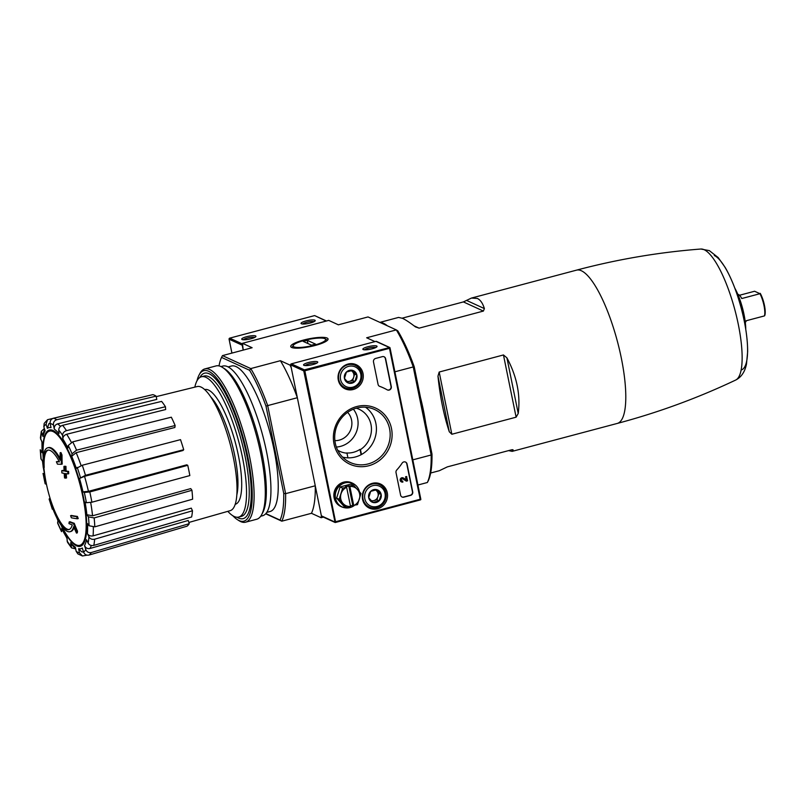 <?xml version="1.0" encoding="UTF-8"?>
<svg xmlns="http://www.w3.org/2000/svg" width="805" height="805" viewBox="0 0 805 805"><rect width="100%" height="100%" fill="white"/><g stroke="black" fill="none" stroke-linecap="round" stroke-linejoin="round"><path stroke-width="1.21" d="M379.91 322.382L398.576 317.422L402.48 318.317C405.579 319.756 409.896 322.614 415.44 326.9L419.113 328.148L483.392 311.072L484.379 308.587C482.759 303.254 480.404 299.873 477.325 298.434L471.428 298.071L463.398 301.915L402.168 318.176M380.202 322.523A79.303 21.232 75.1 0 1 383.572 323.338A79.303 21.232 75.1 0 1 387.265 325.753M375.009 341.612L366.657 337.778L396.312 329.909L397.821 330.875A90.452 24.21 75.1 0 1 414.223 366.738L420.472 397.449A79.303 21.232 75.1 0 1 425.734 423.339L431.983 454.05A90.452 24.21 75.1 0 1 428.3 480.706L427.354 482.507L417.926 485.013M437.97 376.156C440.063 396.764 443.837 415.31 449.291 431.782L451.847 434.257L516.116 417.181L518.229 413.468C520.614 394.913 516.84 376.368 506.909 357.833L503.457 354.955L439.188 372.031L437.97 376.156L449.291 431.782M508.569 450.609L512.161 451.364L512.956 449.743M512.282 449.673L513.167 450.086L511.608 449.804L447.339 466.88L439.309 470.724L430.655 473.018M334.95 433.472L335.333 431.188M414.223 366.738L413.247 366.929L431.158 454.986L412.814 459.856M219.02 365.913A90.452 24.21 75.1 0 1 221.536 357.41L249.58 370.27L250.768 368.579L222.472 355.609L252.126 347.73L242.466 343.312L328.722 320.39L338.372 324.818L368.026 316.939L396.312 329.909A91.901 24.593 75.1 0 1 413.247 366.929L394.903 371.799M297.347 397.72L291.229 367.674L290.062 365.128L280.412 360.7L250.768 368.579A91.901 24.593 75.1 0 1 267.693 405.599L297.347 397.72A91.901 24.593 -104.9 0 0 280.412 360.7M265.67 513.781L281.81 521.177A91.901 24.593 75.1 0 0 285.614 493.656L267.693 405.599L265.982 406.123L283.742 493.435L285.614 493.656L315.258 485.777L321.376 515.834A0.865 0.815 114.6 0 0 321.819 516.408L335.091 522.485L303.767 370.904L304.411 369.857L389.731 347.488L420.794 499.653L335.091 522.485M48.109 450.106A41.105 10.998 75.1 0 0 44.195 467.534L43.379 467.745A158.213 32.844 -11.5 0 1 43.188 467.232A43.42 11.622 75.1 0 1 47.696 447.791A43.42 11.622 75.1 0 1 60.154 460.239A156.512 149.529 101.1 0 1 60.144 452.772L60.949 452.561A151.642 116.604 -175.4 0 0 62.015 455.006A156.069 149.106 -78.9 0 0 62.206 464.062L61.391 464.274A156.069 149.106 -78.9 0 1 61.21 455.217L62.015 455.006M47.696 447.791L48.511 447.58A43.42 11.622 75.1 0 1 60.113 458.468M43.379 467.745A41.105 10.998 75.1 0 1 47.706 450.186A41.105 10.998 75.1 0 1 59.449 461.889A156.23 19.501 167.1 0 1 56.39 461.758L57.195 461.537A156.23 19.501 167.1 0 0 59.318 461.637M56.39 461.758A155.073 119.241 4.6 0 0 57.447 464.153A156.663 19.551 -12.9 0 0 61.391 464.274M61.21 455.217A151.642 116.604 -175.4 0 1 60.144 452.772M50.272 501.596A158.213 32.844 168.5 0 1 50.081 501.082L50.886 500.861A158.213 32.844 168.5 0 0 51.077 501.384L50.272 501.596A41.105 10.998 75.1 0 0 68.807 529.63A41.105 10.998 75.1 0 0 72.269 524.9A156.23 45.12 -10.1 0 1 68.968 523.592A155.073 70.277 157 0 1 69.2 521.952L70.015 521.731A156.663 45.251 169.9 0 0 74.261 523.31A156.069 143.461 -55.3 0 0 77.522 531.209A151.642 68.727 -23 0 0 77.29 532.88L76.485 533.091A151.642 68.727 -23 0 1 76.706 531.421L77.522 531.209M76.485 533.091A156.512 143.864 124.7 0 1 73.668 526.651A43.42 11.622 75.1 0 1 69.995 531.713A43.42 11.622 75.1 0 1 50.081 501.082M74.08 527.667A43.42 11.622 75.1 0 1 70.81 531.501L69.995 531.713M76.706 531.421A156.069 143.461 -55.3 0 1 73.446 523.522L74.261 523.31M73.446 523.522A156.663 45.251 169.9 0 1 69.2 521.952M69.21 529.499A41.105 10.998 75.1 0 1 51.077 501.384M70.588 515.673A156.482 147.234 114.6 0 0 71.363 517.806A157.277 32.653 -11.5 0 0 77.391 518.782L78.206 518.571A153.876 144.779 -65.4 0 1 77.421 516.438A157.629 32.723 168.5 0 1 71.393 515.452L70.588 515.673A157.629 32.723 168.5 0 0 76.606 516.649L77.421 516.438M77.391 518.782A153.876 144.779 -65.4 0 1 76.606 516.649M61.764 470.633A156.482 147.234 114.6 0 0 61.894 472.948A157.629 32.723 -11.5 0 0 64.199 473.36A155.546 146.349 114.6 0 0 64.541 477.949A158.213 32.844 -11.5 0 0 65.748 478.15A155.023 145.866 -65.4 0 1 65.406 473.561A157.629 32.723 -11.5 0 0 67.912 473.924A153.876 144.779 -65.4 0 1 67.801 471.619A157.277 32.653 168.5 0 1 65.285 471.257A155.023 145.866 -65.4 0 1 65.135 466.608A156.482 32.492 168.5 0 1 63.927 466.417A155.546 146.349 114.6 0 0 64.078 471.056A157.277 32.653 168.5 0 1 61.764 470.633L62.579 470.422A157.277 32.653 168.5 0 0 64.058 470.704M65.748 478.15L66.553 477.929A155.023 145.866 -65.4 0 1 66.231 473.682M67.912 473.924L68.727 473.712A153.876 144.779 -65.4 0 1 68.606 471.398A157.277 32.653 168.5 0 1 66.091 471.036A155.023 145.866 -65.4 0 1 65.95 466.397A156.482 32.492 168.5 0 1 64.742 466.206L63.927 466.417M67.801 471.619L68.606 471.398M65.285 471.257L66.091 471.036M65.135 466.608L65.95 466.397M62.619 425.332A71.232 19.068 75.1 0 1 66.463 430.655C63.967 431.5 62.669 433.08 62.589 435.384L62.86 438.977C62.931 436.682 64.219 435.113 66.694 434.257L165.659 409.534L165.448 406.726A68.455 18.324 75.1 0 0 161.604 401.393L62.619 425.332C60.113 426.177 58.825 427.747 58.745 430.061L59.007 433.643A62.589 16.754 75.1 0 0 54.307 429.146L53.462 425.01C53.19 422.363 54.297 420.602 56.763 419.737L156.12 396.151A68.455 18.324 75.1 0 0 152.819 394.641L53.472 418.218A71.232 19.068 75.1 0 1 56.763 419.737M53.472 418.218C50.997 419.093 49.9 420.844 50.172 423.5L51.007 427.636A62.589 16.754 75.1 0 0 47.364 428.31L46.076 424.255L47.525 419.697L44.205 423.38L43.822 426.781L45.11 430.836A62.589 16.754 75.1 0 0 43.068 436.582L41.317 431.359L40.401 437.9L42.212 442.77A62.589 16.754 75.1 0 0 42.091 452.712L40.26 449.764L40.924 458.749L42.756 461.617A62.589 16.754 75.1 0 0 43.047 464.153M43.319 467.574L44.577 474.236L43.037 473.41L45.12 483.684L46.499 484.429L46.74 485.566M50.001 498.033L49.135 499.14L52.325 509.203L52.748 508.589M57.839 519.819A62.589 16.754 75.1 0 0 57.94 520.05L57.678 523.25L61.512 531.642L61.864 529.147M61.744 528.372A62.589 16.754 75.1 0 0 66.785 537.358L67.509 542.308L71.524 547.883L75.318 548.799M71.534 547.883L70.629 542.691L71.273 544.301M70.629 542.691A62.589 16.754 75.1 0 0 75.328 547.189L76.173 551.324L77.884 553.921L82.442 555.973L87.021 555.158M82.442 555.963L79.474 552.834L78.628 548.698L81.657 551.838L83.569 552.079L82.281 548.024A62.589 16.754 75.1 0 1 78.628 548.698M85.813 549.553L84.525 545.498C85.572 547.943 87.373 548.94 89.939 548.497L188.229 520.483L189.245 523.663A68.455 18.324 75.1 0 1 186.991 526.198L89.013 555.068C86.437 555.541 84.626 554.544 83.569 552.079A66.896 17.901 75.1 0 0 85.813 549.553C86.87 552.009 88.681 553.005 91.257 552.542A71.232 19.068 75.1 0 1 89.013 555.068M84.525 545.498A62.589 16.754 75.1 0 0 86.568 539.753L88.107 543.113C89.315 545.136 91.217 545.901 93.803 545.398L191.62 516.971A68.455 18.324 75.1 0 0 192.476 510.783L191.278 508.146L93.088 535.858C90.512 536.341 88.62 535.577 87.423 533.564L88.963 536.915C90.17 538.948 92.072 539.702 94.658 539.199A71.232 19.068 75.1 0 1 93.803 545.398M87.423 533.564A62.589 16.754 75.1 0 0 87.544 523.622L89.103 525.776L94.809 526.832L192.626 499.191A68.455 18.324 75.1 0 0 191.952 490.285L190.735 488.605L92.555 515.794L86.88 514.717L88.429 516.87L94.145 517.927A71.232 19.068 75.1 0 1 94.809 526.832M86.88 514.717A62.589 16.754 75.1 0 0 85.068 502.099L86.397 502.712L91.881 502.219L189.839 475.574A68.455 18.324 75.1 0 0 187.746 465.31L186.71 464.827L88.429 491.352L82.975 491.835L84.304 492.449L89.798 491.956A71.232 19.068 75.1 0 1 91.881 502.219M183.701 449.703L182.987 450.508L84.535 476.329L79.504 478.452L85.471 475.302L183.701 449.703A68.455 18.324 75.1 0 0 180.511 439.641L82.281 465.24A71.232 19.068 75.1 0 1 85.471 475.302M82.281 465.24L76.314 468.389A62.589 16.754 75.1 0 0 71.705 456.284L72.047 453.789L76.545 450.176L175.138 425.523A68.455 18.324 75.1 0 0 171.324 417.201L72.732 441.844A71.232 19.068 75.1 0 1 76.545 450.176M72.732 441.844L68.244 445.467L67.892 447.962A62.589 16.754 75.1 0 0 62.86 438.977M42.091 452.712L41.941 441.261M44.134 428.733L41.317 431.359M43.068 436.582L42.846 434.7L44.587 429.176M148.633 395.637L47.525 419.697M47.364 428.31L48.864 423.712L50.101 422.997M54.307 429.146C54.036 426.519 55.122 424.758 57.568 423.883L156.784 399.401L156.12 396.151M66.463 430.655L165.448 406.726M71.705 456.284L76.163 452.672L174.866 427.485L175.138 425.523M187.746 465.31L89.798 491.956M191.952 490.285L94.145 517.927M192.476 510.783L94.658 539.199M189.245 523.663L91.257 552.542M427.354 482.507A91.901 24.593 75.1 0 0 431.158 454.986L431.983 454.05M420.472 397.449L425.734 423.339M242.466 343.312L243.211 350.105L242.214 345.204A0.865 0.815 -65.4 0 1 242.295 344.621M323.379 517.122L321.115 517.726L311.454 513.298A91.901 24.593 -104.9 0 0 315.258 485.777M283.742 493.435A90.452 24.21 75.1 0 1 280.06 520.09L281.81 521.177L311.454 513.298M315.258 345.446A19.038 3.955 168.5 0 1 291.329 347.287A19.038 3.955 168.5 0 1 308.607 338.885A19.038 3.955 168.5 0 1 327.796 339.871A19.038 3.955 168.5 0 1 315.258 345.446M290.675 364.957L290.062 365.128M321.115 517.726L321.376 515.834L290.665 364.896A0.865 0.815 114.6 0 1 291.309 363.85L375.935 341.36A0.865 0.815 114.6 0 1 376.468 341.401L389.731 347.488M228.097 366.919L231.468 366.023A75.257 20.145 75.1 0 1 236.117 366.617A75.257 20.145 75.1 0 1 272.241 441.492A75.257 20.145 75.1 0 1 270.118 511.487L266.747 512.383M280.06 520.09L265.851 513.58M249.58 370.27A90.452 24.21 75.1 0 1 265.982 406.123M222.472 355.609L221.536 357.41M194.83 387.135A72.591 19.431 75.1 0 1 201.431 376.76A72.591 19.431 75.1 0 1 205.909 377.334A72.591 19.431 75.1 0 1 240.755 449.562A72.591 19.431 75.1 0 1 238.713 517.072A72.591 19.431 75.1 0 1 227.835 511.346M201.431 376.76L204.128 376.046A72.591 19.431 75.1 0 1 208.606 376.619A72.591 19.431 75.1 0 1 243.452 448.848A72.591 19.431 75.1 0 1 241.409 516.357L238.713 517.072M156.22 396.644L197.195 386.551A64.219 17.187 75.1 0 1 201.079 387.074A64.219 17.187 75.1 0 1 231.87 450.82A64.219 17.187 75.1 0 1 230.17 510.672L188.863 522.455M337.708 450.247A23.154 21.785 114.6 0 0 339.78 451.343A23.154 21.785 114.6 0 0 346.975 453.165L347.931 457.844M361.455 454.523L360.459 449.582A23.154 21.785 114.6 0 0 371.447 428.421A23.154 21.785 114.6 0 0 359.07 409.242A23.154 21.785 114.6 0 0 356.263 408.195M334.88 440.637A16.643 15.657 114.6 0 0 350.346 430.574A16.643 15.657 114.6 0 0 347.609 412.351M336.349 447.047A23.154 21.785 114.6 0 0 355.931 433.08A23.154 21.785 114.6 0 0 353.385 409.182M346.975 453.165L346.532 452.963A23.154 21.785 114.6 0 0 360.006 449.381L360.459 449.582M361.093 454.714L360.006 449.381M735.941 291.179A31.365 8.392 75.1 0 1 745.199 326.045M734.794 288.089A30.58 8.181 75.1 0 1 745.752 329.305M368.76 465.743A30.882 29.05 -65.4 0 1 334.83 427.958A30.882 29.05 -65.4 0 1 384.629 414.726A30.882 29.05 -65.4 0 1 368.76 465.743M400.588 495.105A2.898 2.727 114.6 0 0 403.848 497.158L410.59 495.367A2.898 2.727 114.6 0 0 412.724 491.885L407.048 463.982A2.898 2.727 114.6 0 0 402.098 463.157A50.655 47.656 114.6 0 1 396.764 469.979A2.898 2.727 114.6 0 0 396.02 472.626L400.588 495.105M348.072 364.041A13.283 12.498 114.6 0 0 338.17 375.432A13.283 12.498 114.6 0 0 344.58 388.574A13.283 12.498 114.6 0 0 362.019 381.973A13.283 12.498 114.6 0 0 355.639 364.454A13.283 12.498 114.6 0 0 348.072 364.041M372.343 483.342A13.283 12.498 114.6 0 0 362.441 494.743A13.283 12.498 114.6 0 0 368.861 507.875A13.283 12.498 114.6 0 0 386.289 501.274A13.283 12.498 114.6 0 0 379.91 483.765A13.283 12.498 114.6 0 0 372.343 483.342M379.769 386.4A2.898 2.727 114.6 0 1 378.068 384.398L373.49 361.928A2.898 2.727 114.6 0 1 375.623 358.436L382.365 356.645A2.898 2.727 114.6 0 1 385.625 358.708L391.3 386.601A2.898 2.727 114.6 0 1 387.185 389.831A50.655 47.656 114.6 0 0 383.391 387.879A50.655 47.656 114.6 0 0 379.769 386.4L379.497 386.279A50.655 47.656 114.6 0 1 383.13 387.748A50.655 47.656 114.6 0 1 383.261 387.819M367.724 346.774A7.235 1.499 -11.5 0 0 363.085 349.511A7.235 1.499 -11.5 0 0 370.26 349.259A7.235 1.499 -11.5 0 0 376.951 346.693A7.235 1.499 -11.5 0 0 367.724 346.774M308.426 362.522A7.235 1.499 -11.5 0 0 303.797 365.269A7.235 1.499 -11.5 0 0 310.961 365.017A7.235 1.499 -11.5 0 0 317.653 362.451A7.235 1.499 -11.5 0 0 308.426 362.522M304.079 370.34L304.843 370.803L389.479 348.324L389.851 347.549M335.021 522.445L335.554 521.741L304.843 370.803M335.554 521.741L420.19 499.251L420.794 499.653M342.528 387.195A13.021 12.256 114.6 0 0 344.741 387.587M354.995 365.218A13.021 12.256 114.6 0 0 353.254 363.79M366.798 506.506A13.021 12.256 114.6 0 0 369.012 506.888M379.266 484.519A13.021 12.256 114.6 0 0 377.525 483.091M316.506 363.276A5.987 1.238 -11.5 0 0 309.06 363.9A5.987 1.238 -11.5 0 0 305.175 365.581M375.794 347.529A5.987 1.238 -11.5 0 0 368.358 348.152A5.987 1.238 -11.5 0 0 364.474 349.833M387.265 389.882A2.898 2.727 114.6 0 0 391.029 386.481L385.353 358.577A2.898 2.727 114.6 0 0 383.995 356.726M401.947 496.957A2.898 2.727 114.6 0 0 403.587 497.037L410.319 495.246A2.898 2.727 114.6 0 0 412.452 491.754L406.777 463.861A2.898 2.727 114.6 0 0 405.418 462.01M403.255 477.949A2.174 2.043 114.6 0 0 400.357 479.005A2.174 2.043 114.6 0 0 401.443 481.883M406.324 481.149L402.842 478.884A1.157 1.087 114.6 0 0 402.832 478.874L406.324 481.149L407.622 480.806L406.515 476.52L405.569 476.771L406.193 479.85M401.876 480.957A1.157 1.087 114.6 0 0 402.44 480.967L402.913 482.054A2.174 2.043 114.6 0 1 400.628 479.126A2.174 2.043 114.6 0 1 403.657 478.15L406.475 480.032L405.831 476.892L406.777 476.641M403.114 479.005A1.157 1.087 114.6 0 0 401.494 479.518A1.157 1.087 114.6 0 0 402.711 481.088M368.116 463.942A29.151 27.43 -65.4 0 1 348.173 461.406A29.151 27.43 -65.4 0 1 337.496 424.577A29.151 27.43 -65.4 0 1 372.373 408.608A29.151 27.43 -65.4 0 1 390.083 436.974A29.151 27.43 -65.4 0 1 368.116 463.942M365.49 407.199A27.883 26.233 -65.4 0 1 375.844 434.781A27.883 26.233 -65.4 0 1 355.337 456.978A27.883 26.233 -65.4 0 1 342.618 457.119M376.921 489.692L381.157 494.421L379.175 500.791L372.946 502.451L368.71 497.721L370.692 491.352L376.921 489.692A6.682 6.289 -65.4 0 1 379.175 500.791A6.682 6.289 -65.4 0 1 368.71 497.721A6.682 6.289 -65.4 0 1 376.921 489.692M364.826 498.758A10.857 10.213 -65.4 0 1 378.159 485.717A10.857 10.213 -65.4 0 1 381.822 503.739A10.857 10.213 -65.4 0 1 364.826 498.758M363.035 498.909A12.296 11.572 -65.4 0 1 367.291 486.612A12.296 11.572 -65.4 0 1 379.618 484.68A12.296 11.572 -65.4 0 1 385.011 500.69A12.296 11.572 -65.4 0 1 369.364 507.049A12.296 11.572 -65.4 0 1 363.035 498.909M375.452 489.953A5.786 5.444 -65.4 0 1 373.832 500.599L376.951 499.774L378.934 493.395L375.784 489.893M371.689 501.173L373.832 500.599A5.786 5.444 -65.4 0 1 371.155 500.619M376.951 499.774L379.175 500.791M378.934 493.395L381.157 494.421M352.64 370.391L356.887 375.11L354.904 381.49L348.676 383.14L344.439 378.42L346.422 372.041L352.64 370.391A6.682 6.289 -65.4 0 1 354.904 381.49A6.682 6.289 -65.4 0 1 344.439 378.42A6.682 6.289 -65.4 0 1 352.64 370.391M340.555 379.457A10.857 10.213 -65.4 0 1 353.878 366.416A10.857 10.213 -65.4 0 1 357.551 384.438A10.857 10.213 -65.4 0 1 340.555 379.457M338.764 379.608A12.296 11.572 -65.4 0 1 343.021 367.311A12.296 11.572 -65.4 0 1 355.337 365.379A12.296 11.572 -65.4 0 1 360.741 381.389A12.296 11.572 -65.4 0 1 345.093 387.748A12.296 11.572 -65.4 0 1 338.764 379.608M351.181 370.652A5.786 5.444 -65.4 0 1 349.561 381.298L352.671 380.463L354.653 374.094L351.513 370.592M347.408 381.862L349.561 381.298A5.786 5.444 -65.4 0 1 346.885 381.318M352.671 380.463L354.904 381.49M354.653 374.094L356.887 375.11M354.874 484.68A13.021 12.256 114.6 0 0 352.369 483.121A13.021 12.256 114.6 0 0 344.399 482.477A13.021 12.256 114.6 0 0 334.649 493.958A13.021 12.256 114.6 0 0 341.521 506.798A13.021 12.256 114.6 0 0 344.329 507.673M352.369 483.121L351.654 482.789A13.021 12.256 114.6 0 0 343.695 482.145A13.021 12.256 114.6 0 0 333.934 493.636A13.021 12.256 114.6 0 0 340.807 506.476L341.521 506.798M353.536 485.234L350.99 484.067L340.102 486.965L336.631 498.114L344.057 506.385L346.593 507.553L350.527 506.446A10.133 9.529 -65.4 0 1 343.011 503.477A10.133 9.529 -65.4 0 1 341.038 493.767A10.133 9.529 -65.4 0 1 346.633 487.317L345.536 486.683L353.536 485.234L360.962 493.495L357.49 504.655L350.406 505.852M350.527 506.446L346.633 487.317M342.155 506.929L341.582 506.667A12.88 12.115 -65.4 0 1 334.779 493.978A12.88 12.115 -65.4 0 1 344.429 482.608A12.88 12.115 -65.4 0 1 352.308 483.252L352.892 483.513A12.88 12.115 114.6 0 0 345.013 482.879A12.88 12.115 114.6 0 0 335.363 494.24A12.88 12.115 114.6 0 0 342.155 506.929A12.88 12.115 114.6 0 0 350.034 507.573A12.88 12.115 114.6 0 0 354.15 505.621M359.463 491.764A12.88 12.115 114.6 0 0 352.892 483.513M336.631 498.114L339.177 499.281L342.648 488.122L346.593 487.166M340.102 486.965L342.648 488.122M346.593 507.553L339.177 499.281M349.823 486.3L349.863 486.451A10.133 9.529 -65.4 0 1 357.38 489.42A10.133 9.529 -65.4 0 1 359.352 499.13A10.133 9.529 -65.4 0 1 353.757 505.59L353.777 505.721M349.863 486.451L353.757 505.59M352.721 505.238L348.766 485.818M310.358 322.996A7.235 1.499 168.5 0 1 301.261 323.691A7.235 1.499 168.5 0 1 307.832 320.501A7.235 1.499 168.5 0 1 315.117 320.873A7.235 1.499 168.5 0 1 310.358 322.996M251.059 338.744A7.235 1.499 168.5 0 1 241.963 339.448A7.235 1.499 168.5 0 1 248.534 336.249A7.235 1.499 168.5 0 1 255.829 336.631A7.235 1.499 168.5 0 1 251.059 338.744M314.815 315.671L326.176 321.064M314.383 315.661L229.516 338.191L229.023 338.925L231.941 353.103M243.352 339.76A5.987 1.238 168.5 0 1 248.826 337.708A5.987 1.238 168.5 0 1 254.672 337.456M302.65 324.013A5.987 1.238 168.5 0 1 308.124 321.95A5.987 1.238 168.5 0 1 313.97 321.708M197.004 380.805A77.864 20.839 75.1 0 1 199.036 375.11A77.864 20.839 75.1 0 1 208.656 371.276A77.864 20.839 75.1 0 1 248.292 459.293A77.864 20.839 75.1 0 1 237.455 519.688A77.864 20.839 75.1 0 1 232.856 515.764M199.892 377.444A75.257 20.145 75.1 0 1 209.169 373.772A75.257 20.145 75.1 0 1 210.689 374.607A75.257 20.145 75.1 0 1 243.311 440.738A75.257 20.145 75.1 0 1 247.819 514.345A75.257 20.145 75.1 0 1 237.042 517.243M199.036 375.11L199.932 373.44A79.303 21.232 75.1 0 1 204.822 368.911A79.303 21.232 75.1 0 1 209.723 369.535A79.303 21.232 75.1 0 1 247.789 448.445A79.303 21.232 75.1 0 1 245.555 522.204A79.303 21.232 75.1 0 1 239.055 520.704L237.455 519.688M204.822 368.911L216.012 365.933A79.303 21.232 75.1 0 1 220.912 366.557A79.303 21.232 75.1 0 1 222.512 367.442A79.303 21.232 75.1 0 1 256.896 437.135A79.303 21.232 75.1 0 1 261.635 514.697A79.303 21.232 75.1 0 1 256.745 519.235L245.555 522.204M222.512 367.442L224.595 368.75A77.431 20.719 75.1 0 1 258.153 436.793A77.431 20.719 75.1 0 1 262.792 512.523L261.635 514.697M220.932 366.577L222.824 366.074A77.431 20.719 75.1 0 1 227.614 366.678A77.431 20.719 75.1 0 1 264.775 443.716A77.431 20.719 75.1 0 1 262.591 515.733L260.699 516.236M324.818 338.664A16.563 3.441 168.5 0 1 325.109 338.814A16.563 3.441 168.5 0 1 310.076 346.13A16.563 3.441 168.5 0 1 293.382 345.275A16.563 3.441 168.5 0 1 308.194 339.499A16.563 3.441 168.5 0 1 324.818 338.664M315.56 344.117L311.515 345.194L303.223 341.401L307.269 340.324L315.56 344.117M307.923 343.554L307.269 340.324M760.232 293.342A13.745 3.683 75.1 0 1 764.75 315.54L764.468 315.902A14.47 3.874 75.1 0 0 759.95 293.704L754.607 291.249L739.503 295.264M737.863 294.389A14.47 3.874 -104.9 0 1 738.517 294.539A14.47 3.874 -104.9 0 1 741.757 298.534L759.95 293.704M745.289 322.312A14.47 3.874 -104.9 0 0 746.275 320.732L764.468 315.902M471.428 298.071L576.511 270.148A79.303 21.232 75.1 0 1 581.411 270.772A79.303 21.232 75.1 0 1 619.478 349.682A79.303 21.232 75.1 0 1 617.244 423.44C658.077 412.583 697.553 398.123 735.659 380.061C741.294 377.213 744.907 371.87 746.487 364.061L747.654 351.684C747.634 338.885 745.521 324.465 741.284 308.406C736.957 292.275 731.614 278.651 725.235 267.522L718.191 257.57L709.306 250.617L700.843 249.027A67.872 18.163 75.1 0 1 704.144 249.711A67.872 18.163 75.1 0 1 736.344 315.62A67.872 18.163 75.1 0 1 735.659 380.061M43.208 457.804A159.189 159.189 0 0 1 43.098 449.985A59.087 15.818 75.1 0 1 53.1 431.581A59.087 15.818 75.1 0 1 82.824 496.554A59.087 15.818 75.1 0 1 83.569 541.725A59.087 15.818 75.1 0 1 64.913 532.095A159.189 159.189 0 0 1 61.13 525.252M43.188 457.965A60.164 16.1 75.1 0 1 53.09 430.504A60.164 16.1 75.1 0 1 86.326 516.88A60.164 16.1 75.1 0 1 61.039 525.122M58.745 430.061A66.896 17.901 75.1 0 1 62.589 435.384M50.172 423.5A66.896 17.901 75.1 0 1 53.462 425.01M43.822 426.781A66.896 17.901 75.1 0 1 46.076 424.255M40.683 439.409A66.896 17.901 75.1 0 1 41.538 433.221M41.206 459.464A66.896 17.901 75.1 0 1 40.542 450.559M44.577 474.236A62.589 16.754 75.1 0 1 43.52 467.715M45.332 483.886A66.896 17.901 75.1 0 1 43.239 473.622M52.426 508.961A66.896 17.901 75.1 0 1 49.236 498.899M61.401 530.867A66.896 17.901 75.1 0 1 57.588 522.546M70.9 546.273A66.896 17.901 75.1 0 1 67.056 540.95M79.474 552.834A66.896 17.901 75.1 0 1 76.173 551.324M88.963 536.915A66.896 17.901 75.1 0 1 88.107 543.113M88.429 516.87A66.896 17.901 75.1 0 1 89.103 525.776M84.304 492.449A66.896 17.901 75.1 0 1 86.397 502.712M79.504 478.452A62.589 16.754 75.1 0 1 82.975 491.835M77.22 467.373A66.896 17.901 75.1 0 1 80.409 477.435M68.244 445.467A66.896 17.901 75.1 0 1 72.047 453.789M91.307 545.468A66.926 17.911 75.1 0 1 89.939 548.497M93.3 527.094A66.926 17.911 75.1 0 1 93.088 535.858M84.535 476.329A66.926 17.911 75.1 0 1 88.429 491.352M76.163 452.672A66.926 17.911 75.1 0 1 81.104 465.582M66.694 434.257A66.926 17.911 75.1 0 1 71.343 442.337M57.568 423.883A66.926 17.911 75.1 0 1 60.546 426.378M210.799 396.956A56.441 15.104 75.1 0 1 231.971 443.756A56.441 15.104 75.1 0 1 236.821 494.894M204.722 389.6A59.339 15.879 75.1 0 1 208.495 390.043A59.339 15.879 75.1 0 1 237.032 449.291A59.339 15.879 75.1 0 1 235.191 504.292M90.683 502.511A66.926 17.911 75.1 0 1 92.555 515.794M714.307 255.507A59.469 15.919 75.1 0 1 742.884 314.795A59.469 15.919 75.1 0 1 741.113 370.008M451.847 434.257L439.188 372.031M516.116 417.181L503.457 354.955M518.229 413.468L506.909 357.833M419.113 328.148L414.042 325.824M483.392 311.072L463.398 301.915M484.379 308.587L466.508 300.396M420.19 499.251L389.479 348.324M389.036 347.368L375.935 341.36M304.411 369.857L291.309 363.85M303.767 370.904L290.665 364.896M334.478 521.831L321.376 515.834M229.103 339.197L242.214 345.204M229.747 338.15L242.386 343.946M512.161 451.364L617.244 423.44M43.893 467.614A159.189 159.189 0 0 0 50.886 500.861M43.138 466.326L42.514 461.275M56.833 517.887L57.88 520.433M61.854 529.147L67.228 538.716M71.263 544.301L75.65 548.738M576.511 270.148C617.344 259.311 658.792 252.267 700.843 249.027M420.814 499.191L390.012 347.8M335.333 522.505L420.311 499.925M379.618 484.68L375.784 482.93M369.364 507.049L365.53 505.299M355.337 365.379L351.513 363.629M345.093 387.748L341.26 385.987M314.745 315.63L326.448 320.994M229.023 338.925L231.9 353.103M229.516 338.191L314.503 315.61M293.382 345.275L291.812 347.539M325.109 338.814L327.444 340.284"/></g></svg>
